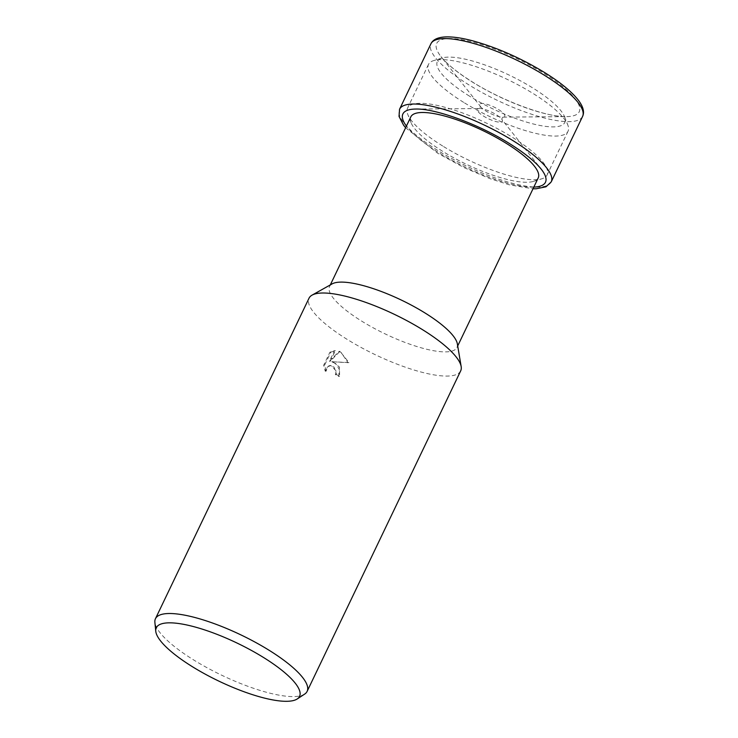 <?xml version="1.0" encoding="UTF-8"?>
<svg xmlns="http://www.w3.org/2000/svg" width="738" height="738" viewBox="0 0 738 738"><rect width="100%" height="100%" fill="white"/><g stroke="black" fill="none" stroke-linecap="round" stroke-linejoin="round"><path stroke-width="0.55" stroke-dasharray="3.69 2.77" d="M463.676 102.379A77.361 20.544 25.6 0 1 428.483 64.427A77.361 20.544 25.6 0 1 433.63 60.617A77.361 20.544 25.6 0 1 532.827 93.329A77.361 20.544 25.6 0 1 567.762 124.879A77.361 20.544 25.6 0 1 568.02 131.281A77.361 20.544 25.6 0 1 463.676 102.379M469.479 96.134A70.636 18.754 25.6 0 1 442.053 58.007A70.636 18.754 25.6 0 1 532.624 87.868A70.636 18.754 25.6 0 1 564.524 116.678A70.636 18.754 25.6 0 1 537.559 124.971A70.636 18.754 25.6 0 1 469.479 96.134M442.745 146.05A77.361 20.544 25.6 0 1 407.81 114.501A77.361 20.544 25.6 0 1 407.56 108.108A77.361 20.544 25.6 0 1 511.904 137.01A77.361 20.544 25.6 0 1 547.089 174.952A77.361 20.544 25.6 0 1 541.95 178.762A77.361 20.544 25.6 0 1 442.745 146.05M538.223 177.895A70.636 18.754 25.6 0 1 533.528 181.373A70.636 18.754 25.6 0 1 442.948 151.511A70.636 18.754 25.6 0 1 411.057 122.702A70.636 18.754 25.6 0 1 410.826 116.862M457.357 343.89A70.636 18.754 25.6 0 1 456.951 347.515A70.636 18.754 25.6 0 1 361.685 321.122A70.636 18.754 25.6 0 1 329.554 286.473A70.636 18.754 25.6 0 1 332.128 283.89M460.678 370.873A84.086 22.334 25.6 0 1 347.266 339.452A84.086 22.334 25.6 0 1 309.019 298.207M335.707 363.585L331.703 361.721L347.995 362.681L341.067 352.386L339.046 351.417L329.406 361.279L334.443 350.762L329.904 352.247L323.687 365.227L325.246 371.232L325.892 368.566L329.019 365.725L334.037 367.072L335.984 371.851L335.366 374.544A84.086 22.334 -154.4 0 0 338.65 376.472L339.369 369.517L335.707 363.585M304.619 694.126A84.086 22.334 25.6 0 1 193.697 659.966A84.086 22.334 25.6 0 1 154.888 622.383M332.644 361.602L339.498 367.118L339.6 376.352A81.983 21.771 25.6 0 1 336.307 374.415L336.925 371.721L330.753 365.43L328.152 366.657L326.842 368.446L326.196 371.113L325.246 371.232M336.307 374.415L335.366 374.544M326.196 371.113L324.637 365.098L330.855 352.118L329.904 352.247M324.637 365.098L323.687 365.227M339.6 376.352L338.65 376.472M330.855 352.118L335.384 350.633L330.347 361.15L339.987 351.297L348.945 362.552L331.703 361.721M335.384 350.633L334.443 350.762M330.347 361.15L329.406 361.279M339.987 351.297L339.046 351.417M348.945 362.552L347.995 362.681M478.888 108.578A13.856 3.681 25.6 0 1 479.635 108.523A13.856 3.681 25.6 0 1 496.047 114.565A13.856 3.681 25.6 0 1 501.6 119.049A13.856 3.681 25.6 0 1 500.825 122.167A13.856 3.681 25.6 0 1 483.667 116.18A13.856 3.681 25.6 0 1 478.888 108.578M551.221 181.889A84.086 22.334 25.6 0 1 541.96 186.806A84.086 22.334 25.6 0 1 437.809 150.478A84.086 22.334 25.6 0 1 399.562 109.224M582.577 116.447A84.086 22.334 25.6 0 1 573.315 121.364A84.086 22.334 25.6 0 1 469.165 85.036A84.086 22.334 25.6 0 1 430.918 43.782M509.506 143.467A79.04 20.987 25.6 0 1 541.157 169.076L501.905 119.51L502.052 118.098L503.058 117.102L502.504 117.148A13.856 3.681 25.6 0 1 486.093 111.115A13.856 3.681 25.6 0 1 480.539 106.632A13.856 3.681 25.6 0 1 481.314 103.505A13.856 3.681 25.6 0 1 498.482 109.501A13.856 3.681 25.6 0 1 503.251 117.102A13.856 3.681 25.6 0 1 502.504 117.148L566.286 116.632A79.04 20.987 25.6 0 1 472.634 82.204A79.04 20.987 25.6 0 1 440.992 56.605A79.04 20.987 25.6 0 1 445.392 38.81A79.04 20.987 25.6 0 1 543.288 72.961A79.04 20.987 25.6 0 1 570.529 116.355A79.04 20.987 25.6 0 1 566.286 116.632C546.886 117.296 503.104 101.346 472.44 81.983C457.569 72.665 447.08 64.206 440.992 56.605L480.235 106.171L480.087 107.582L479.082 108.569L415.863 109.049A79.04 20.987 25.6 0 1 509.506 143.467M533.805 187.111A79.04 20.987 25.6 0 1 438.852 152.711A79.04 20.987 25.6 0 1 406.407 126.069M405.614 127.739L437.542 153.144L463.907 167.554L489.774 178.578L509.46 184.86L533.011 188.78M442.053 58.007L433.63 60.617M428.483 64.427L407.56 108.108M411.057 122.702L407.81 114.501M330.31 284.905L329.554 286.473M333.936 350.808L334.886 350.688M329.812 365.55L330.753 365.43M457.708 345.947L456.951 347.515M533.528 181.373L541.95 178.762M568.02 131.281L547.089 174.952M564.524 116.678L567.762 124.879"/><path stroke-width="1.11" d="M330.31 284.905L410.826 116.862A70.636 18.754 25.6 0 1 506.093 143.246A70.636 18.754 25.6 0 1 538.223 177.895L457.708 345.947M155.755 631.211L154.888 622.383A84.086 22.334 25.6 0 1 155.45 618.721L309.019 298.207A84.086 22.334 25.6 0 1 312.082 295.126L332.128 283.89A70.636 18.754 25.6 0 1 424.83 312.866A70.636 18.754 25.6 0 1 457.357 343.89L461.167 366.555A84.086 22.334 25.6 0 1 460.678 370.873L307.119 691.386A84.086 22.334 25.6 0 1 304.619 694.126L297.193 698.978A79.427 21.088 25.6 0 1 192.424 666.718A79.427 21.088 25.6 0 1 155.755 631.211A79.427 21.088 25.6 0 1 190.487 625.824A79.427 21.088 25.6 0 1 263.429 657.429A79.427 21.088 25.6 0 1 297.193 698.978M312.082 295.126A84.086 22.334 25.6 0 1 422.431 329.618A84.086 22.334 25.6 0 1 461.167 366.555M155.45 618.721A84.086 22.334 25.6 0 1 268.872 650.132A84.086 22.334 25.6 0 1 307.119 691.386M430.918 43.782A84.086 22.334 25.6 0 1 440.18 38.874A84.086 22.334 25.6 0 1 544.33 75.202A84.086 22.334 25.6 0 1 582.577 116.447C584.625 112.111 583.26 106.742 578.481 100.359C571.784 91.697 560.493 82.425 544.598 72.536C520.779 58.062 496.803 47.49 472.68 40.821C462.071 38.016 453.187 36.706 446.038 36.9C438.058 37.177 433.021 39.465 430.918 43.782L399.562 109.224A84.086 22.334 25.6 0 1 408.824 104.316A84.086 22.334 25.6 0 1 512.975 140.644A84.086 22.334 25.6 0 1 551.221 181.889L545.972 186.806L536.102 188.78L533.011 188.78M406.407 126.069A79.04 20.987 25.6 0 1 411.61 109.316A79.04 20.987 25.6 0 1 415.863 109.049C435.254 108.385 479.045 124.325 509.7 143.698C524.58 153.015 535.059 161.474 541.157 169.076A79.04 20.987 25.6 0 1 536.747 186.871A79.04 20.987 25.6 0 1 533.805 187.111M399.562 109.224L399.027 116.419L403.594 125.229L405.614 127.739M582.577 116.447L551.221 181.889"/></g></svg>
